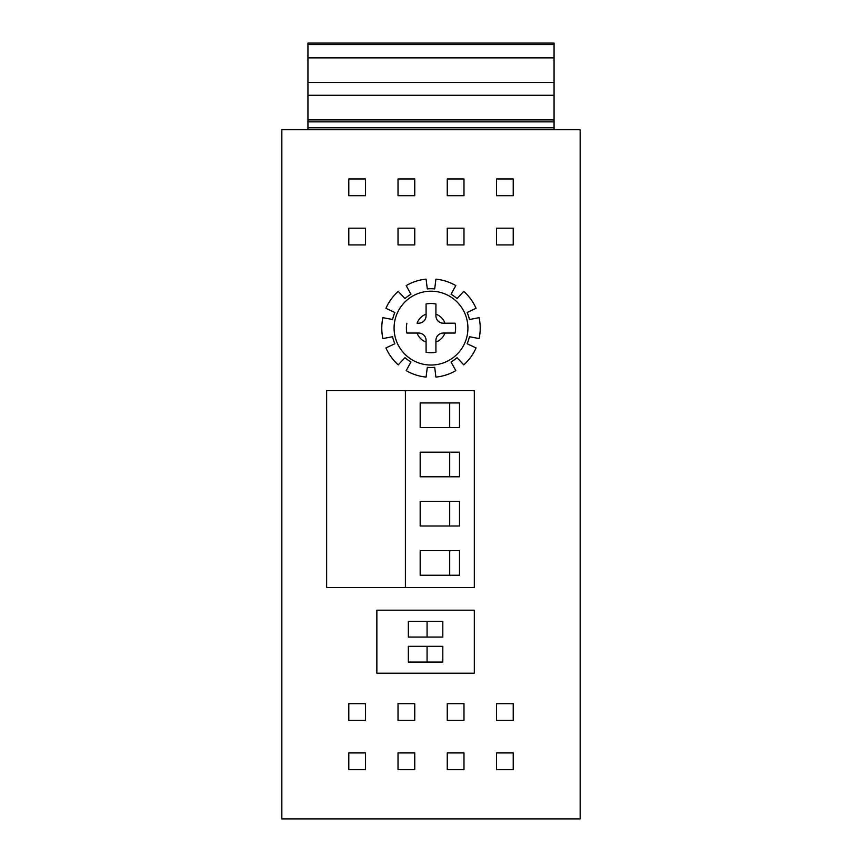 <?xml version="1.0" encoding="UTF-8"?>
<svg xmlns="http://www.w3.org/2000/svg" width="862" height="862" viewBox="0 0 862 862"><rect width="100%" height="100%" fill="white"/><g stroke="black" fill="none" stroke-linecap="round" stroke-linejoin="round"><path stroke-width="1.29" d="M513.202 195.696L496.469 195.696L496.469 178.962L513.202 178.962L513.202 195.696M463.982 195.696L447.249 195.696L447.249 178.962L463.982 178.962L463.982 195.696M496.469 244.927L496.469 228.193L513.202 228.193L513.202 244.927L496.469 244.927M447.249 244.927L447.249 228.193L463.982 228.193L463.982 244.927L447.249 244.927M398.018 228.193L414.751 228.193L414.751 244.927L398.018 244.927L398.018 228.193M398.018 195.696L398.018 178.962L414.751 178.962L414.751 195.696L398.018 195.696M365.531 195.696L348.798 195.696L348.798 178.962L365.531 178.962L365.531 195.696M365.531 244.927L348.798 244.927L348.798 228.193L365.531 228.193L365.531 244.927M513.202 720.449L496.469 720.449L496.469 703.715L513.202 703.715L513.202 720.449M496.469 769.669L496.469 752.935L513.202 752.935L513.202 769.669L496.469 769.669M447.249 752.935L463.982 752.935L463.982 769.669L447.249 769.669L447.249 752.935M463.982 720.449L447.249 720.449L447.249 703.715L463.982 703.715L463.982 720.449M365.531 720.449L348.798 720.449L348.798 703.715L365.531 703.715L365.531 720.449M414.751 720.449L398.018 720.449L398.018 703.715L414.751 703.715L414.751 720.449M398.018 769.669L398.018 752.935L414.751 752.935L414.751 769.669L398.018 769.669M365.531 769.669L348.798 769.669L348.798 752.935L365.531 752.935L365.531 769.669M580.158 129.742L281.842 129.742L281.842 818.9L580.158 818.9L580.158 129.742M376.856 610.177L376.856 673.19L474.315 673.19L474.315 610.177L376.856 610.177M408.351 662.07L408.351 646.317L427.067 646.317L427.067 662.07L408.351 662.07M408.351 637.061L408.351 621.308L427.067 621.308L427.067 637.061L442.809 637.061L408.351 637.061M427.067 662.07L442.809 662.07L442.809 646.317L427.067 646.317M442.809 637.061L442.809 621.308L427.067 621.308M479.1 338.572A49.231 49.231 0 0 0 479.1 317.669L469.434 319.511A39.383 39.383 0 0 0 467.15 312.486L476.061 308.305A49.231 49.231 0 0 0 463.767 291.388L457.032 298.564A39.383 39.383 0 0 0 451.063 294.233L455.804 285.602A49.231 49.231 0 0 0 435.924 279.137L434.696 288.91A39.383 39.383 0 0 0 427.304 288.91L426.076 279.137A49.231 49.231 0 0 0 406.196 285.602L410.937 294.233A39.383 39.383 0 0 0 404.968 298.564L398.233 291.388A49.231 49.231 0 0 0 385.939 308.305L394.85 312.486A39.383 39.383 0 0 0 392.566 319.511L382.9 317.669A49.231 49.231 0 0 0 382.9 338.572L392.566 336.719A39.383 39.383 0 0 0 394.85 343.744L385.939 347.936A49.231 49.231 0 0 0 398.233 364.852L404.968 357.665A39.383 39.383 0 0 0 410.937 362.008L406.196 370.638A49.231 49.231 0 0 0 426.076 377.093L427.304 367.331A39.383 39.383 0 0 0 434.696 367.331L435.924 377.093A49.231 49.231 0 0 0 455.804 370.638L451.063 362.008A39.383 39.383 0 0 0 457.032 357.665L463.767 364.852A49.231 49.231 0 0 0 476.061 347.936L467.15 343.744A39.383 39.383 0 0 0 469.434 336.719L479.1 338.572M467.915 328.12A36.915 36.915 0 0 0 431 291.194A36.915 36.915 0 0 0 394.085 328.12A36.915 36.915 0 0 0 431 365.035A36.915 36.915 0 0 0 467.915 328.12M406.886 323.196A24.61 24.61 0 0 0 406.886 333.044L417.079 333.044A14.773 14.773 0 0 0 426.076 342.042L426.076 352.235A24.61 24.61 0 0 0 435.924 352.235L435.924 340.425A7.381 7.381 0 0 1 443.305 333.044L455.114 333.044A24.61 24.61 0 0 0 455.114 323.196L444.921 323.196A14.773 14.773 0 0 0 435.924 314.199L435.924 304.006A24.61 24.61 0 0 0 426.076 304.006L426.076 315.815A7.381 7.381 0 0 1 418.695 323.196L417.079 323.196A14.773 14.773 0 0 1 426.076 314.199L426.076 304.006M435.924 340.425L435.924 352.235M426.076 314.199L426.076 315.815M435.924 304.006L435.924 315.815A7.381 7.381 0 0 0 443.305 323.196L444.921 323.196M443.305 323.196L455.114 323.196M435.924 342.042A14.773 14.773 0 0 0 444.921 333.044L455.114 333.044M426.076 352.235L426.076 340.425A7.381 7.381 0 0 0 418.695 333.044L417.079 333.044M418.695 333.044L406.886 333.044M405.399 390.637L326.644 390.637L326.644 587.539L405.399 587.539L405.399 390.637L474.315 390.637L474.315 587.539L405.399 587.539M420.171 575.234L420.171 550.624L459.5 550.624L459.5 575.234L420.171 575.234M420.171 526.003L420.171 501.393L459.5 501.393L459.5 526.003L420.171 526.003M420.171 476.783L420.171 452.162L459.5 452.162L459.5 476.783L420.171 476.783M420.171 427.552L420.171 402.942L459.5 402.942L459.5 427.552L420.171 427.552M449.705 550.624L449.705 575.234M449.705 501.393L449.705 526.003M449.705 452.162L449.705 476.783M449.705 402.942L449.705 427.552M554.061 57.873L307.939 57.873L307.939 43.1L554.061 43.1L307.939 43.1L554.061 43.1L554.061 129.742M554.061 82.483L307.939 82.483L307.939 57.873M307.939 82.483L307.939 119.893L554.061 119.893M307.939 119.893L307.939 129.742M307.939 44.565L554.061 44.565M554.061 95.283L307.939 95.283M554.061 121.865L307.939 121.865M554.061 127.77L307.939 127.77"/></g></svg>
